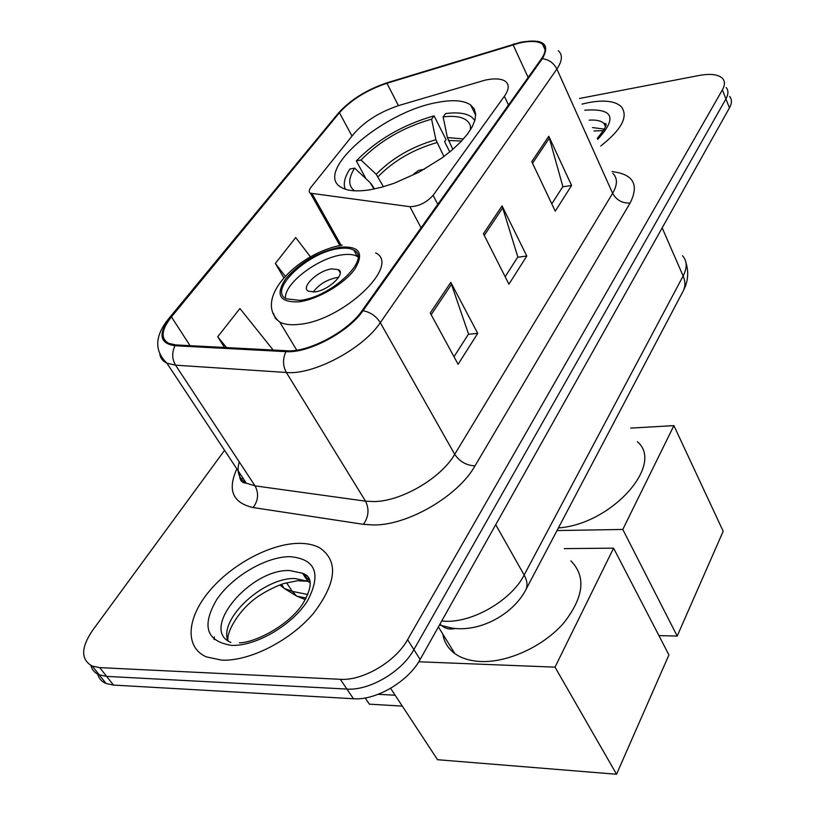<?xml version="1.0" encoding="UTF-8"?>
<svg xmlns="http://www.w3.org/2000/svg" width="815" height="815" viewBox="0 0 815 815"><rect width="100%" height="100%" fill="white"/><g stroke="black" fill="none" stroke-linecap="round" stroke-linejoin="round"><path stroke-width="1.22" d="M485.404 80.064L399.33 105.359C380.147 111.716 365.049 121.109 354.056 133.528L311.086 187.124C308.885 189.976 308.64 191.994 310.352 193.186L409.884 206.684C418.635 206.47 426.377 202.68 433.122 195.335L504.373 96.262C509.018 89.569 509.416 84.628 505.575 81.459C501.592 78.627 494.868 78.159 485.404 80.064M436.932 102.527C382.673 111.961 313.031 171.924 341.108 187.277C347.343 191.046 357.143 191.851 370.499 189.691L381.797 187.185L393.869 183.365L418.818 172.291L442.087 157.866L452.131 149.97L460.669 141.973L467.453 134.129L472.272 126.682L475.023 119.866L475.654 113.866L474.177 108.874L470.683 104.992C463.755 100.286 452.498 99.461 436.932 102.527M97.698 674.127C98.86 678.498 101.651 681.625 106.052 683.5L113.479 685.079L353.466 698.75C375.909 700.605 408.437 681.422 420.143 659.467L729.445 107.916C732.013 103.189 732.064 99.369 729.608 96.435M224.563 450.328L92.635 630.29C80.777 647.762 80.675 659.702 92.329 666.11L99.746 667.617L340.273 679.303C362.777 680.973 395.621 661.617 407.582 639.683L722.385 89.884L725.92 98.931C728.518 94.224 728.579 90.414 726.124 87.511C728.579 90.414 728.518 94.224 725.92 98.931L413.898 649.626L725.92 98.931L729.445 107.916M340.273 679.303L346.895 689.072C369.368 690.835 402.06 671.57 413.898 649.626C402.06 671.57 369.368 690.835 346.895 689.072L106.643 676.389L346.895 689.072L353.466 698.75M90.893 665.448C92.013 669.849 94.785 672.976 99.216 674.84L106.643 676.389L99.216 674.84C94.785 672.976 92.013 669.849 90.893 665.448M588.899 102.547L582.012 104.106L588.899 102.547C604.424 99.746 615.203 101.091 621.234 106.612C615.203 101.091 604.424 99.746 588.899 102.547M298.596 543.35C270.193 543.707 231.694 564.337 209.353 591.109C186.859 617.801 184.363 647.273 206.307 656.87L221.68 660.14C249.461 661.525 290.456 640.661 313.571 613.247C336.687 582.664 338.694 560.842 319.592 547.761C313.856 544.726 306.858 543.259 298.596 543.35C270.193 543.707 231.694 564.337 209.353 591.109C186.859 617.801 184.363 647.273 206.307 656.87L221.68 660.14C249.461 661.525 290.456 640.661 313.571 613.247C336.687 582.664 338.694 560.842 319.592 547.761C313.856 544.726 306.858 543.259 298.596 543.35M519.95 42.9C530.708 40.618 538.246 41.056 542.566 44.224C546.295 47.413 545.897 52.303 541.354 58.904L361.952 310.821C347.923 331.583 308.274 352.61 286.768 350.756L175.846 344.918L168.715 343.36C160.423 338.592 161.329 329.769 171.435 316.903L339.447 112.715C351.092 99.858 366.923 90.037 386.952 83.252L519.95 42.9M520.388 42.309L387.268 82.702C366.75 89.66 350.531 99.715 338.602 112.888L170.539 317.015C157.845 333.814 159.343 343.4 175.031 345.743L285.943 351.642C307.978 353.567 348.677 331.99 363.042 310.688L542.352 58.69C550.665 43.857 543.35 38.397 520.388 42.309M214.019 639.541L214.365 636.923M430.259 313.011L458.101 364.285L477.733 333.355L450.797 282.377L430.259 313.011M454.006 356.726L468.533 334.018L450.797 282.377M468.35 334.303L477.733 333.355M531.767 161.625L555.249 211.187L571.58 185.453L548.79 136.237L531.767 161.625M551.786 203.872L562.859 186.564L548.79 136.237M562.666 186.859L571.58 185.453M483.407 233.742L508.927 284.19L526.796 256.042L502.071 205.91L483.407 233.742M505.168 276.754L517.831 256.949L502.071 205.91M517.647 257.234L526.796 256.042M600.686 146.048C621.825 129.402 628.671 116.26 621.234 106.612C628.671 116.26 621.825 129.402 600.686 146.048M722.385 89.884C724.993 85.188 725.075 81.408 722.63 78.535C718.494 74.41 710.69 73.391 699.199 75.459L579.506 98.462M273.168 350.043L239.926 308.518L217.717 336.768L224.512 347.475M310.454 256.857L295.702 237.562L275.348 263.449L283.793 277.691M275.348 263.449L285.219 276.153M217.717 336.768L226.539 347.587M374.075 189.019L369.959 182.458L354.657 168.135C348.148 178.404 348.117 185.963 354.545 190.822M365.915 178.668L356.318 160.891C376.887 139.803 402.814 124.797 434.089 115.842L431.593 119.143C403.262 127.334 379.729 140.964 361.004 160.025L376.214 174.298L383.437 186.727M443.91 156.521L435.872 139.722L431.593 119.143M558.397 527.926C611.749 524.198 664.816 464.265 637.32 441.689M374.493 188.937L371.243 183.915M434.089 115.842L446.029 139.63L444.572 141.606L449.778 151.947M354.657 168.135L349.961 168.98C344.633 177.069 343.064 183.803 345.244 189.192M361.004 160.025L356.318 160.891M474.86 120.477L471.702 117.065C466.17 113.173 457.47 112.012 445.601 113.58L443.115 116.891L447.384 137.572L452.834 149.369M470.836 129.198L470.469 125.989C467.81 118.104 458.692 115.078 443.115 116.891M677.194 636.067L622.792 529.455L673.903 425.634L723.19 531.258L677.194 636.067L658.928 635.608M622.792 529.455L557.012 530.555M630.729 428.099L673.903 425.634M338.908 248.585C308.416 251.927 267.595 290.211 286.259 298.83L299.869 300.358C330.615 297.638 372.058 258.518 353.873 250.205C350.399 248.208 345.407 247.668 338.908 248.585M357.887 256.817L357.388 256.491C353.914 254.474 348.922 253.913 342.422 254.81C318.207 257.591 283.426 284.058 285.566 298.422M442.83 634.121C444.124 642.139 448.128 648.628 454.852 653.589C461.585 658.398 470.265 661.036 480.901 661.515C507.979 662.666 543.432 646.295 563.623 623.129C583.886 597.303 586.301 576.541 570.877 560.863M331.878 268.879C318.298 270.254 300.164 287.369 308.406 291.2L314.631 291.923C328.251 290.67 346.518 273.392 338.368 269.622L331.878 268.879M338.571 277.416L336.85 277.569C326.805 279.667 318.899 284.496 313.154 292.045M402.304 706.106L369.348 704.16L365.191 697.976M616.548 774.25L555.015 667.139L613.583 548.159L668.932 654.903L616.548 774.25L437.553 759.712L390.609 688.318M395.153 695.236L378.191 694.309M555.015 667.139L418.778 661.78M564.255 548.617L613.583 548.159M312.094 193.746L341.128 245.274M409.884 206.684L421.06 227.823M433.122 195.335L437.777 204.341M504.373 96.262L508.519 105.013M441.71 621.02L445.662 621.254C473.281 622.497 511.728 599.84 524.157 575.044L683.133 275.979C687.381 267.626 687.177 260.871 682.501 255.727M662.177 227.864L683.133 275.979C685.334 281.236 685.446 286.055 683.469 290.466L682.838 291.668M439.968 624.117L441.373 625.421C445.51 628.773 450.094 629.791 455.116 628.487M420.143 659.467L407.582 639.683M113.479 685.079L99.746 667.617M439.458 625.034L452.284 628.151C481.237 632.348 513.745 613.491 525.991 589.439C527.774 585.313 527.162 580.514 524.157 575.044L495.724 524.697M279.871 584.946L284.252 588.44L292.341 591.395L286.534 582.766M306.185 598.057L296.711 596.142L292.341 591.395L307.846 594.492M281.491 584.355L284.252 588.44L296.711 596.142L305.35 599.596M686.047 263.092C688.909 272.383 688.043 281.501 683.469 290.466L525.349 590.661M612.075 171.608C633.357 174.125 639.368 184.597 630.107 203.037L475.023 465.844C466.445 465.487 459.68 461.647 454.719 454.332L612.636 193.308C617.587 184.771 617.658 178.128 612.86 173.371M475.023 465.844C458.274 495.866 408.468 525.094 374.126 524.982L363.47 524.34L253.139 507.541C232.672 502.916 227.242 490.039 236.849 468.9M285.943 351.642C282.601 358.845 282.734 365.792 286.35 372.486L365.517 501.164L374.044 501.582C401.479 501.347 441.027 478.161 454.719 454.332L380.289 322.648C363.072 348.82 313.194 375.226 286.35 372.486L175.551 365.171L166.922 363.195C162.827 361.269 160.463 358.274 159.811 354.209M514.499 43.816L513.318 44.173M241.036 480.87L242.554 477.519M169.296 317.931L338.602 112.888M170.539 317.015L168.573 318.818C154.707 336.014 154.157 350.817 166.922 363.195L246.293 483.163L255.044 485.862L365.517 501.164C369.389 509.029 368.706 516.751 363.47 524.34M175.031 345.743C171.761 352.447 171.934 358.926 175.551 365.171L255.044 485.862C258.956 493.269 258.314 500.491 253.139 507.541M388.572 82.305L387.268 82.702M363.042 310.688C370.458 312.196 376.214 316.179 380.289 322.648L556.879 69.041C553.782 63.02 548.933 59.566 542.352 58.69M543.839 47.036L544.664 47.036M558.234 50.683C562.839 54.717 562.391 60.83 556.879 69.041L612.636 193.308C616.517 200.205 622.334 203.444 630.107 203.037M239.243 461.871C236.462 471.691 238.815 478.782 246.293 483.163C239.732 483.183 239.111 476.062 239.987 473.627M171.435 316.903L190.058 345.662M513.053 44.723L528.13 77.466M386.952 83.252L398.433 105.624M339.447 112.715L351.998 136.105M484.253 235.403L502.784 207.713M532.541 163.255L549.442 138M431.176 314.702L451.591 284.201M604.638 129.137L592.464 127.568M597.701 139.324C617.587 117.808 613.267 108.11 584.742 110.219M605.637 125.918L604.058 123.523C601.154 120.773 596.193 119.662 589.174 120.172M436.86 142.605C413.287 149.4 393.686 160.769 378.068 176.692M435.872 139.722C411.952 146.629 392.056 158.161 376.214 174.298M463.48 138.947L447.384 137.572M461.575 141.026L448.372 140.475M298.748 301.845C317.259 299.696 343.981 284.16 354.688 269.337C364.448 253.119 359.527 245.743 339.957 247.2C318.319 251.784 300.266 262.267 285.78 278.649C275.124 294.765 279.443 302.508 298.748 301.845M375.593 252.874C401.469 264.946 342.606 321.008 298.759 324.39C290.629 325.267 284.303 324.502 279.749 322.078L275.409 318.37L273.392 313.306M306.919 575.482L303.751 575.105M310.179 582.766L307.866 581.319L295.183 578.548C264.335 577.101 219.174 618.035 227.772 640.621M309.201 578.64L305.92 578.375M309.995 581.299L302.528 573.271L289.834 570.551C250.663 568.513 199.084 629.547 230.92 642.454M231.409 645.368C255.829 646.519 292.504 624.973 307.663 600.624C321.548 573.587 315.609 558.927 289.845 556.645C265.914 556.726 232.52 576.276 216.831 599.412C201.346 625.9 206.205 641.222 231.409 645.368M475.695 115.302L470.683 104.992M310.352 193.186L339.865 245.519M106.052 683.5L92.329 666.11M542.566 44.224L545.103 49.858M603.854 130.583L593.982 130.981M605.504 126.763L604.058 123.523C608.306 122.759 606.044 127.7 597.273 138.367M470.428 129.85L470.469 125.989M424.513 169.153L418.584 170.396L413.745 173.972M296.752 350.155L279.749 322.078C252.171 299.176 297.923 252.864 342.219 245.081M454.852 653.589L438.399 626.929M357.388 256.491L353.873 250.205M340.212 272.862L338.368 269.622M239.376 642.791C254.596 642.882 288.775 625.574 302.701 603.874C316.047 581.36 308.742 575.39 302.528 573.271L307.866 581.319L297.455 580.728L284.017 583.509C281.623 584.06 269.999 588.807 261.085 594.573C238.785 607.959 225.368 634.192 228.19 640.906M307.214 575.757L303.954 575.421"/></g></svg>
